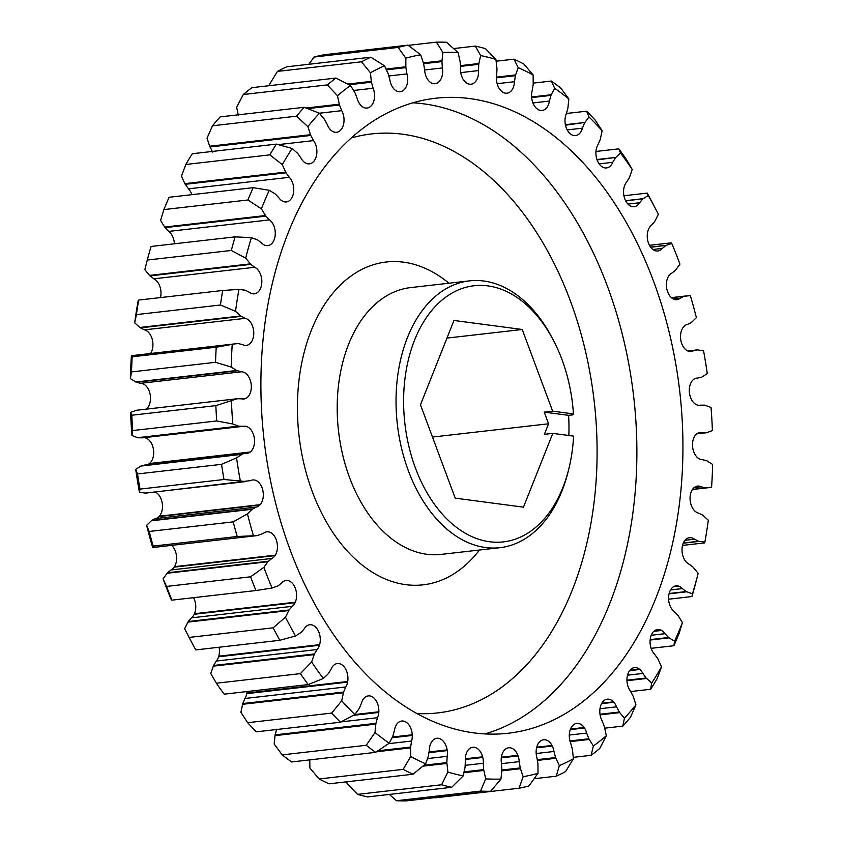 <?xml version="1.0" encoding="UTF-8"?>
<svg xmlns="http://www.w3.org/2000/svg" width="843" height="843" viewBox="0 0 843 843"><rect width="100%" height="100%" fill="white"/><g stroke="black" fill="none" stroke-linecap="round" stroke-linejoin="round"><path stroke-width="1.26" d="M568.667 469.509L567.971 472.291A134.269 87.914 -96.5 0 1 499.931 547.687A134.269 87.914 -96.5 0 1 485.621 547.539A134.269 87.914 -96.5 0 1 396.4 413.418A134.269 87.914 -96.5 0 1 469.446 280.877A134.269 87.914 -96.5 0 1 483.756 281.014A134.269 87.914 -96.5 0 1 552.734 338.981L554.041 341.531A128.905 84.395 83.5 0 0 487.834 285.882A128.905 84.395 83.5 0 0 403.607 402.575A128.905 84.395 83.5 0 0 489.614 541.754A128.905 84.395 83.5 0 0 568.667 469.509A128.905 84.395 83.5 0 0 573.588 436.116L552.787 433.376L544.378 434.335L548.572 423.787L544.23 412.122L552.629 411.163L522.228 329.487L453.977 320.466L420.467 404.809L455.22 498.15L523.471 507.17L552.787 433.376M552.629 411.163L573.44 413.913L572.966 414.84L568.593 415.336L544.23 412.122M568.835 435.494A134.269 87.914 83.5 0 0 568.593 415.336M469.699 98.568A319.571 209.233 83.5 0 0 435.631 98.231A319.571 209.233 83.5 0 0 261.773 413.681A319.571 209.233 83.5 0 0 474.135 732.915A319.571 209.233 83.5 0 0 508.203 733.241A319.571 209.233 83.5 0 0 682.061 417.801A319.571 209.233 83.5 0 0 469.699 98.568M697.804 433.154L706.445 432.744L712.398 430.594A364.766 238.832 83.5 0 0 711.039 407.485L704.822 405.167L700.628 405.146A13.678 8.957 -96.5 0 1 699.88 405.283A13.678 8.957 -96.5 0 1 698.415 405.272A13.678 8.957 -96.5 0 1 689.658 394.208A13.678 8.957 -96.5 0 1 693.547 379.487L693.937 379.192A13.678 8.957 -96.5 0 1 696.771 378.107A13.678 8.957 -96.5 0 1 697.625 378.075L701.713 377.169L707.277 373.607A364.766 238.832 83.5 0 0 703.547 350.751L697.266 349.898L687.762 350.951M497.149 83.689L514.472 81.708A13.678 8.957 -96.5 0 1 507.012 93.194A13.678 8.957 -96.5 0 1 505.547 93.183A13.678 8.957 -96.5 0 1 496.696 81.571L496.59 80.896A13.678 8.957 -96.5 0 1 496.675 75.132L496.991 68.863L495.926 59.41L485.463 48.631A375.957 246.156 -96.5 0 0 475.326 46.091L480.647 55.585L478.887 63.531L460.447 65.638M532.924 102.941L549.404 101.055A13.678 8.957 -96.5 0 1 542.133 110.465A13.678 8.957 -96.5 0 1 540.669 110.454A13.678 8.957 -96.5 0 1 531.585 96.713L531.554 96.028A13.678 8.957 -96.5 0 1 532.239 90.443L533.208 84.426L533.124 74.974L523.872 64.036A375.957 246.156 -96.5 0 0 513.967 59.168L518.192 67.64L515.6 74.943L496.464 77.135M599.131 163.89L612.735 162.33A13.678 8.957 -96.5 0 1 606.486 167.936A13.678 8.957 -96.5 0 1 605.021 167.926A13.678 8.957 -96.5 0 1 596.138 149.98L596.243 149.348A13.678 8.957 -96.5 0 1 598.066 144.522L600.258 139.432L602.113 130.697L595.337 120.296A375.957 246.156 -96.5 0 0 586.612 111.181L588.983 116.945L584.926 122.456L565.379 124.69M567.202 129.896L582.429 128.157A13.678 8.957 -96.5 0 1 575.558 135.586A13.678 8.957 -96.5 0 1 574.104 135.565A13.678 8.957 -96.5 0 1 565 119.706L565.052 119.032A13.678 8.957 -96.5 0 1 566.317 113.763L567.908 108.136L568.814 98.937L560.806 88.125A375.957 246.156 -96.5 0 0 551.375 81.044L554.61 88.262L551.238 94.743L531.596 96.987M697.266 349.898L693.188 350.867A13.678 8.957 -96.5 0 1 691.102 351.51A13.678 8.957 -96.5 0 1 689.637 351.499A13.678 8.957 -96.5 0 1 681.102 341.478A13.678 8.957 -96.5 0 1 683.631 326.81L683.979 326.431A13.678 8.957 -96.5 0 1 687.445 324.429L691.334 322.553L696.371 317.653A364.766 238.832 83.5 0 0 690.354 295.619L671.428 297.663M673.378 298.98L680.29 298.19A13.678 8.957 -96.5 0 1 676.961 299.655A13.678 8.957 -96.5 0 1 675.506 299.644A13.678 8.957 -96.5 0 1 667.245 290.645A13.678 8.957 -96.5 0 1 668.499 276.325L668.794 275.861A13.678 8.957 -96.5 0 1 671.966 273.027L675.549 270.224L679.932 264.122A364.766 238.832 83.5 0 0 671.787 243.437L666.339 245.313L650.585 247.115M627.93 204.08L639.563 202.752A13.678 8.957 -96.5 0 1 634.126 206.725A13.678 8.957 -96.5 0 1 632.671 206.714A13.678 8.957 -96.5 0 1 624.21 186.809L624.389 186.219A13.678 8.957 -96.5 0 1 626.718 181.951L629.436 177.525L632.218 169.475L626.623 159.78A375.957 246.156 -96.5 0 0 618.825 148.842L620.469 152.994L615.833 157.388L596.96 159.538M652.882 249.486L662.271 248.411A13.678 8.957 -96.5 0 1 657.814 250.993A13.678 8.957 -96.5 0 1 656.349 250.982A13.678 8.957 -96.5 0 1 648.425 242.984A13.678 8.957 -96.5 0 1 648.53 229.264L648.762 228.738A13.678 8.957 -96.5 0 1 651.555 225.144L654.737 221.488L658.372 214.312A364.766 238.832 83.5 0 0 656.76 211.172A364.766 238.832 83.5 0 0 648.299 195.502L643.188 198.674L625.58 200.687M278.348 144.627L313.564 140.602A13.678 8.957 -96.5 0 1 316.589 154.986A13.678 8.957 -96.5 0 1 309.402 163.848A13.678 8.957 -96.5 0 1 307.948 163.837A13.678 8.957 -96.5 0 1 304.46 162.32L304.049 161.993A13.678 8.957 -96.5 0 1 300.983 158.041L297.758 153.479L292.131 148.473L276.346 144.121L192.32 153.732A375.957 246.156 -96.5 0 0 185.808 164.469L269.834 154.87A375.957 246.156 -96.5 0 1 276.346 144.121M319.392 113.225L341.742 110.675A13.678 8.957 -96.5 0 1 343.533 124.416A13.678 8.957 -96.5 0 1 336.557 132.298A13.678 8.957 -96.5 0 1 335.103 132.277A13.678 8.957 -96.5 0 1 330.34 129.632L329.961 129.211A13.678 8.957 -96.5 0 1 327.305 124.638L324.544 119.443L319.423 113.236L304.175 107.293L220.139 116.892A375.957 246.156 -96.5 0 0 212.489 125.786L296.515 116.186A375.957 246.156 -96.5 0 1 304.175 107.293M174.406 243.796A13.678 8.957 83.5 0 0 168.674 231.414L269.507 219.886A13.678 8.957 -96.5 0 1 275.229 234.712A13.678 8.957 -96.5 0 1 267.789 245.629A13.678 8.957 -96.5 0 1 266.335 245.608A13.678 8.957 -96.5 0 1 265.598 245.471L265.145 245.334A13.678 8.957 -96.5 0 1 261.509 242.889L257.61 239.928L251.393 237.652L235.113 236.862L151.076 246.462A375.957 246.156 -96.5 0 0 147.293 260.055L231.319 250.455A375.957 246.156 -96.5 0 1 235.113 236.862M191.877 194.67A13.678 8.957 83.5 0 0 188.453 188.832L289.286 177.315A13.678 8.957 -96.5 0 1 293.627 192.056A13.678 8.957 -96.5 0 1 286.293 201.941A13.678 8.957 -96.5 0 1 284.839 201.92A13.678 8.957 -96.5 0 1 282.7 201.256L282.268 201.024A13.678 8.957 -96.5 0 1 278.875 197.778L275.261 193.974L269.265 190.286L253.142 187.673L169.116 197.273A375.957 246.156 -96.5 0 0 163.89 209.591L247.926 199.991A375.957 246.156 -96.5 0 1 253.142 187.673M353.67 90.475L373.122 88.252A13.678 8.957 -96.5 0 1 367.084 108.052A13.678 8.957 -96.5 0 1 365.62 108.041A13.678 8.957 -96.5 0 1 359.719 103.984L359.381 103.489A13.678 8.957 -96.5 0 1 357.179 98.41L354.966 92.698L350.467 85.449L335.914 78.072L251.888 87.672A375.957 246.156 -96.5 0 0 243.279 94.511L327.305 84.911A375.957 246.156 -96.5 0 1 335.914 78.072M388.918 75.954L406.937 73.899A13.678 8.957 -96.5 0 1 400.225 91.729A13.678 8.957 -96.5 0 1 398.771 91.708A13.678 8.957 -96.5 0 1 391.847 86.007L391.563 85.449A13.678 8.957 -96.5 0 1 389.887 79.99L388.254 73.91L384.503 65.796L370.804 57.198L286.768 66.797A375.957 246.156 -96.5 0 0 277.431 71.402L361.457 61.802A375.957 246.156 -96.5 0 1 370.804 57.198M424.619 69.98L442.354 67.956A13.678 8.957 -96.5 0 1 435.167 83.71A13.678 8.957 -96.5 0 1 433.713 83.699A13.678 8.957 -96.5 0 1 425.957 76.155L425.726 75.543A13.678 8.957 -96.5 0 1 424.619 69.843L423.607 63.541L420.689 54.763L407.97 45.164L323.944 54.774A375.957 246.156 -96.5 0 0 314.091 57.029L398.117 47.429A375.957 246.156 -96.5 0 1 407.97 45.164M460.752 72.614L478.487 70.58A13.678 8.957 -96.5 0 1 471.058 84.205A13.678 8.957 -96.5 0 1 469.604 84.184A13.678 8.957 -96.5 0 1 461.195 74.669L461.026 74.015A13.678 8.957 -96.5 0 1 460.51 68.209L460.152 61.845L458.139 52.614L446.505 42.287A375.957 246.156 -96.5 0 0 436.389 42.15L442.881 52.403L441.995 60.791L423.428 62.909M242.268 398.971L245.408 398.613A13.678 8.957 -96.5 0 1 243.859 399.002A13.678 8.957 -96.5 0 1 242.405 398.992A13.678 8.957 -96.5 0 1 241.583 398.823L237.389 398.739L136.555 410.256L237.895 398.655L136.555 410.256M246.124 345.409L246.493 345.367A13.678 8.957 -96.5 0 1 246.314 345.388A13.678 8.957 -96.5 0 1 244.849 345.377A13.678 8.957 -96.5 0 1 242.636 344.671L238.432 343.586L235.334 343.807L216.219 347.2L132.193 356.8L131.413 355.788L133.658 355.43L235.334 343.807M231.319 250.455L245.682 258.137L250.792 264.375L254.712 267.284A13.678 8.957 -96.5 0 1 261.825 281.868A13.678 8.957 -96.5 0 1 254.354 293.838A13.678 8.957 -96.5 0 1 253.574 293.88L253.121 293.849A13.678 8.957 -96.5 0 1 252.889 293.828A13.678 8.957 -96.5 0 1 249.338 292.258L245.229 290.213L238.948 289.402L222.7 290.477L138.673 300.076L138.115 300.93A364.766 238.832 -96.5 0 0 134.701 322.837L136.408 314.608A375.957 246.156 -96.5 0 1 138.673 300.076M694.116 487.612L701.197 486.811L705.401 487.897L711.587 487.212A364.766 238.832 83.5 0 0 712.63 464.43L706.645 460.7L702.43 459.677A13.678 8.957 -96.5 0 1 701.618 459.625A13.678 8.957 -96.5 0 1 692.683 447.517A13.678 8.957 -96.5 0 1 698.015 433.049L698.425 432.87A13.678 8.957 -96.5 0 1 699.975 432.47A13.678 8.957 -96.5 0 1 702.251 432.649M573.44 413.913A128.905 84.395 83.5 0 0 554.041 341.531M136.408 314.608L220.434 305.008A375.957 246.156 -96.5 0 1 222.7 290.477M131.508 371.921L215.534 362.311L231.203 367.053L236.662 370.499L135.828 382.027L130.37 378.57L131.508 371.921A375.957 246.156 -96.5 0 1 132.193 356.8M215.534 362.311A375.957 246.156 -96.5 0 1 216.219 347.2M132.709 430.562L216.735 420.963L232.794 423.987L238.474 426.158L137.641 437.686L131.961 435.515L132.709 430.562A375.957 246.156 -96.5 0 1 131.803 415.23L130.602 412.406L136.029 410.393M216.735 420.963A375.957 246.156 -96.5 0 1 215.84 405.631L131.803 415.23M163.068 578.878A364.766 238.832 -96.5 0 0 171.213 599.563L171.919 600.142A375.957 246.156 -96.5 0 1 166.524 586.422L163.068 578.878L167.451 572.776L171.034 569.973A13.678 8.957 83.5 0 0 174.206 567.139L174.501 566.675A13.678 8.957 83.5 0 0 171.614 545.379M171.919 600.142L255.956 590.532A375.957 246.156 -96.5 0 1 250.55 576.812L166.524 586.422M273.132 627.814L189.106 637.424L184.628 628.688L188.263 621.512L191.445 617.856L292.279 606.328L289.096 609.995L285.461 617.16L273.132 627.814A375.957 246.156 -96.5 0 0 279.813 640.301L195.787 649.9A375.957 246.156 -96.5 0 1 189.106 637.424L188.769 636.76M153.173 546.095L237.199 536.496L257.273 535.59L156.44 547.107L152.646 547.381L153.173 546.095A375.957 246.156 -96.5 0 1 149.19 531.469L146.629 525.347L151.666 520.447L155.555 518.571A13.678 8.957 83.5 0 0 159.021 516.569L159.369 516.19A13.678 8.957 83.5 0 0 162.183 502.871A13.678 8.957 83.5 0 0 155.186 492.017M237.199 536.496A375.957 246.156 -96.5 0 1 233.216 521.87L149.19 531.469M139.991 489.098L224.017 479.498L246.03 481.553L145.196 493.081L139.453 492.249L139.991 489.098A375.957 246.156 -96.5 0 1 137.514 473.945L135.723 469.393L141.287 465.831L145.375 464.925L246.209 453.397L141.287 465.831M224.017 479.498A375.957 246.156 -96.5 0 1 221.54 464.335L137.514 473.945M244.934 698.478L345.767 686.961L343.575 692.05L341.721 700.775L331.689 713.094A375.957 246.156 -96.5 0 0 340.414 722.219L256.388 731.819A375.957 246.156 -96.5 0 1 247.663 722.704L240.887 712.303L242.742 703.568L244.934 698.478A13.678 8.957 83.5 0 0 246.757 693.652L246.862 693.02A13.678 8.957 83.5 0 0 247.041 691.545M331.689 713.094L247.663 722.704M216.282 661.049L317.116 649.521L314.397 653.947L311.615 661.997L300.403 673.62A375.957 246.156 -96.5 0 0 308.201 684.558L224.175 694.158A375.957 246.156 -96.5 0 1 216.377 683.22L210.782 673.525L213.564 665.475L216.282 661.049A13.678 8.957 83.5 0 0 218.611 656.781L218.79 656.191A13.678 8.957 83.5 0 0 219.075 647.245M300.403 673.62L216.377 683.22M341.099 721.871L377.516 717.709L375.925 723.336L375.019 732.535L366.231 745.275A375.957 246.156 -96.5 0 0 375.651 752.356L291.625 761.956A375.957 246.156 -96.5 0 1 282.194 754.875L274.186 744.063L275.092 734.864L276.683 729.237M366.231 745.275L282.194 754.875M388.602 743.663L411.595 741.029L410.625 747.056L410.71 756.498L403.154 769.364A375.957 246.156 -96.5 0 0 413.059 774.232L329.033 783.832A375.957 246.156 -96.5 0 1 319.128 778.964L309.876 768.026L309.771 759.385M403.154 769.364L319.128 778.964M427.559 758.584L447.159 756.34L446.843 762.609L447.907 772.062L441.574 784.77A375.957 246.156 -96.5 0 0 451.7 787.299L367.674 796.909A375.957 246.156 -96.5 0 1 357.537 794.369L347.074 783.59L346.831 781.798M441.574 784.77L357.537 794.369M465.262 765.339L483.324 763.273L483.682 769.627L485.694 778.858L480.521 791.103A375.957 246.156 -96.5 0 0 490.647 791.25L406.611 800.85A375.957 246.156 -96.5 0 1 396.495 800.713L389.55 794.622M480.521 791.103L396.495 800.713M501.501 763.663L519.214 761.64L520.226 767.931L523.145 776.709A364.766 238.832 83.5 0 0 538.003 773.305L528.909 785.971A375.957 246.156 -96.5 0 1 519.056 788.226L435.03 797.836M536.19 753.516L553.946 751.482L555.579 757.562L559.33 765.676A364.766 238.832 83.5 0 0 573.419 758.742L565.569 771.598A375.957 246.156 -96.5 0 1 556.232 776.203L534.188 778.721M453.671 48.567L475.326 46.091M408.244 45.364L436.389 42.15M649.458 245.334L671.081 242.858L671.787 243.437M623.925 195.755L647.213 193.1A375.957 246.156 -96.5 0 1 653.894 205.576L656.76 211.172M566.412 113.489L586.612 111.181M595.959 151.455L618.825 148.842M533.24 83.109L551.375 81.044M496.169 61.202L513.967 59.168M627.529 675.19L642.851 673.441L646.075 678.004L651.702 683.009A364.766 238.832 83.5 0 0 661.523 666.813L657.192 678.531A375.957 246.156 -96.5 0 1 650.68 689.268L630.68 691.555M651.239 635.264L664.958 633.694L668.573 637.508L674.569 641.196A364.766 238.832 83.5 0 0 682.43 622.619L679.11 633.409A375.957 246.156 -96.5 0 1 673.884 645.727L651.123 648.33M569.288 735.054L586.654 733.073L588.867 738.774L593.367 746.023A364.766 238.832 83.5 0 0 606.338 735.718L599.721 748.489A375.957 246.156 -96.5 0 1 591.112 755.328L573.303 757.362M599.984 708.731L616.528 706.834L619.289 712.04L624.41 718.236A364.766 238.832 83.5 0 0 635.959 704.832L630.511 717.214A375.957 246.156 -96.5 0 1 622.861 726.108L604.768 728.173M670.543 589.931L682.324 588.583L686.223 591.554L692.44 593.83A364.766 238.832 83.5 0 0 698.152 573.335L695.707 582.945A375.957 246.156 -96.5 0 1 691.924 596.538L668.594 599.204M684.948 540.31L694.495 539.214L698.605 541.269L704.885 542.07L704.326 542.924L682.524 545.41M704.885 542.07A364.766 238.832 83.5 0 0 708.299 520.163L702.683 515.126L698.562 513.134A13.678 8.957 -96.5 0 1 690.09 499.604A13.678 8.957 -96.5 0 1 696.908 486.19L697.34 486.116A13.678 8.957 -96.5 0 1 697.519 486.084A13.678 8.957 -96.5 0 1 701.197 486.811M705.939 487.886L692.493 489.425M698.152 573.335L693.041 567.097L689.121 564.188A13.678 8.957 -96.5 0 1 682.008 549.615A13.678 8.957 -96.5 0 1 689.479 537.634A13.678 8.957 -96.5 0 1 690.259 537.602L688.71 537.781M699.142 541.385L683.251 543.208M635.959 704.832L633.061 696.033L630.269 690.87A13.678 8.957 -96.5 0 1 627.245 676.486A13.678 8.957 -96.5 0 1 634.431 667.624A13.678 8.957 -96.5 0 1 639.373 669.152L629.953 670.227M646.539 678.478L626.971 680.712M651.702 683.009L650.68 689.268M606.338 735.718L604.357 726.476L602.092 720.807A13.678 8.957 -96.5 0 1 600.3 707.056A13.678 8.957 -96.5 0 1 607.276 699.184A13.678 8.957 -96.5 0 1 613.493 701.85L601.818 703.178M619.71 712.609L600.079 714.853M624.41 718.236L622.861 726.108M682.43 622.619L677.951 615.348L674.326 611.586A13.678 8.957 -96.5 0 1 668.604 596.77A13.678 8.957 -96.5 0 1 676.044 585.853A13.678 8.957 -96.5 0 1 678.236 586.011L673.936 586.496M686.76 591.797L669.047 593.82M692.44 593.83L691.924 596.538M661.523 666.813L657.793 658.678L654.547 654.168A13.678 8.957 -96.5 0 1 650.206 639.415A13.678 8.957 -96.5 0 1 657.54 629.542A13.678 8.957 -96.5 0 1 661.133 630.216L654.189 631.017M669.079 637.877L650.143 640.037M674.569 641.196L673.884 645.727M647.213 193.1L648.299 195.502M296.515 116.186L307.874 126.65L310.498 134.701L209.665 146.229L207.041 138.168L212.489 125.786M327.305 84.911L337.495 95.754L339.276 104.205L306.104 107.999M238.443 115.733L236.662 107.282L243.279 94.511M247.926 199.991L261.404 208.853L265.471 215.534L164.638 227.062L160.57 220.381L163.89 209.591M269.834 154.87L282.31 164.659L285.693 172.12L184.859 183.648L181.477 176.187L185.808 164.469M361.457 61.802L370.414 72.74L371.32 81.381L347.853 84.068M269.697 85.638L269.581 84.258L277.431 71.402M398.117 47.429L405.831 58.167L405.852 66.787L386.094 69.052M308.812 64.279L314.091 57.029M573.419 758.742L572.386 749.279L570.711 743.22A13.678 8.957 -96.5 0 1 576.749 723.42A13.678 8.957 -96.5 0 1 584.115 727.498L570.49 729.047M589.236 739.437L570.153 741.619M593.367 746.023L591.112 755.328M538.003 773.305L537.95 763.863L536.896 757.583A13.678 8.957 -96.5 0 1 543.609 739.754A13.678 8.957 -96.5 0 1 551.986 745.465L536.738 747.204M555.874 758.289L537.455 760.397M559.33 765.676L556.232 776.203M490.647 791.25L500.953 779.069L501.88 769.88L501.48 763.516A13.678 8.957 -96.5 0 1 508.666 747.773A13.678 8.957 -96.5 0 1 517.876 755.317L501.385 757.204M520.447 768.711L501.827 770.839M523.145 776.709L519.056 788.226M451.7 787.299L463.186 775.887L465.083 767.172L465.347 760.892A13.678 8.957 -96.5 0 1 472.775 747.277A13.678 8.957 -96.5 0 1 482.639 756.814L465.315 758.795M483.819 770.439L463.956 772.704M413.059 774.232L425.641 763.832L428.444 755.813L429.361 749.775A13.678 8.957 -96.5 0 1 436.822 738.278A13.678 8.957 -96.5 0 1 447.138 749.901L429.108 751.967M446.906 763.431L422.912 766.171M375.651 752.356L389.224 743.21L392.88 736.076L394.429 730.417A13.678 8.957 -96.5 0 1 401.7 721.018A13.678 8.957 -96.5 0 1 412.248 734.769L392.448 737.024M410.604 747.867L376.6 751.745M308.201 684.558L323.364 678.489L328.422 673.631L331.099 669.142A13.678 8.957 -96.5 0 1 337.348 663.536A13.678 8.957 -96.5 0 1 347.695 681.492L246.862 693.02M343.386 692.777L242.552 704.305M340.414 722.219L354.85 714.527L359.266 708.457L361.405 703.325A13.678 8.957 -96.5 0 1 368.275 695.896A13.678 8.957 -96.5 0 1 378.834 711.777L354.871 714.516M375.809 724.116L274.976 735.644M155.555 518.571L256.388 507.043L252.046 509.298L151.213 520.826M252.046 509.298L247.463 513.819L233.216 521.87M257.273 535.59L263.543 533.282A13.678 8.957 -96.5 0 1 266.873 531.817A13.678 8.957 -96.5 0 1 276.251 539.805A13.678 8.957 -96.5 0 1 275.334 555.158L174.501 566.675M171.034 569.973L271.868 558.445L267.884 561.733L167.051 573.261M267.884 561.733L263.901 567.36L250.55 576.812M279.813 640.301L295.535 635.97L301.109 632.45L304.27 628.73A13.678 8.957 -96.5 0 1 309.708 624.747A13.678 8.957 -96.5 0 1 318.285 630.859A13.678 8.957 -96.5 0 1 319.623 644.674L218.79 656.191M314.123 654.621L213.29 666.139M255.956 590.532L272.047 588.035L278 585.927L281.562 583.061A13.678 8.957 -96.5 0 1 286.019 580.479A13.678 8.957 -96.5 0 1 295.029 587.508A13.678 8.957 -96.5 0 1 295.303 602.208L194.47 613.736A13.678 8.957 83.5 0 0 193.542 597.666M288.749 610.574L187.915 622.102M242.12 454.303L140.781 466.084M241.614 454.567L236.556 457.875L221.54 464.335M236.862 398.865L215.84 405.631M220.434 305.008L235.534 311.309L240.655 315.967L139.822 327.484L134.701 322.837M250.329 263.88L149.496 275.408L144.848 269.665L147.293 260.055M186.24 631.828A364.766 238.832 -96.5 0 1 184.628 628.688M191.445 617.856A13.678 8.957 83.5 0 0 194.238 614.262L194.47 613.736M152.646 547.381A364.766 238.832 -96.5 0 1 146.629 525.347M246.03 481.553L145.196 493.081M139.453 492.249A364.766 238.832 -96.5 0 1 135.723 469.393M147.072 464.735A13.678 8.957 83.5 0 0 149.063 463.808L149.453 463.513A13.678 8.957 83.5 0 0 153.11 447.717A13.678 8.957 83.5 0 0 143.12 437.717M238.474 426.158L243.206 426.326L142.372 437.854L137.641 437.686M131.961 435.515A364.766 238.832 -96.5 0 1 130.602 412.406M146.292 409.118A13.678 8.957 83.5 0 0 150.012 393.786A13.678 8.957 83.5 0 0 140.57 383.323L135.828 382.027M130.37 378.57A364.766 238.832 -96.5 0 1 131.413 355.788M150.56 353.491A13.678 8.957 83.5 0 0 152.288 339.476A13.678 8.957 83.5 0 0 144.438 329.866L139.822 327.484M160.476 297.59A13.678 8.957 83.5 0 0 153.879 278.812L149.496 275.408M168.674 231.414L164.638 227.062M188.453 188.832L184.859 183.648M212.731 152.13L209.665 146.229M690.259 537.602L690.712 537.623A13.678 8.957 -96.5 0 1 694.495 539.214M688.278 537.897L690.712 537.623M639.373 669.152L639.784 669.479A13.678 8.957 -96.5 0 1 642.851 673.441M629.626 670.649L639.784 669.479M613.493 701.85L613.873 702.261A13.678 8.957 -96.5 0 1 616.528 706.834M601.544 703.673L613.873 702.261M678.236 586.011L678.689 586.138A13.678 8.957 -96.5 0 1 682.324 588.583M673.536 586.728L678.689 586.138M661.133 630.216L661.565 630.459A13.678 8.957 -96.5 0 1 664.958 633.694M653.82 631.344L661.565 630.459M584.115 727.498L584.452 727.994A13.678 8.957 -96.5 0 1 586.654 733.073M570.279 729.616L584.452 727.994M551.986 745.465L552.27 746.034A13.678 8.957 -96.5 0 1 553.946 751.482M536.591 747.825L552.27 746.034M517.876 755.317L518.108 755.929A13.678 8.957 -96.5 0 1 519.214 761.64M501.3 757.857L518.108 755.929M482.639 756.814L482.807 757.457A13.678 8.957 -96.5 0 1 483.324 763.273M465.294 759.459L482.807 757.457M447.138 749.901L447.243 750.576A13.678 8.957 -96.5 0 1 447.159 756.34M429.024 752.662L447.243 750.576M412.248 734.769L412.28 735.444A13.678 8.957 -96.5 0 1 411.595 741.029M392.1 737.751L412.28 735.444M347.695 681.492L347.59 682.135A13.678 8.957 -96.5 0 1 345.767 686.961M246.757 693.652L347.59 682.135M378.834 711.777L378.781 712.44A13.678 8.957 -96.5 0 1 377.516 717.709M353.428 715.338L378.781 712.44M145.734 493.102L250.645 480.605A13.678 8.957 -96.5 0 1 252.731 479.962A13.678 8.957 -96.5 0 1 262.447 488.94A13.678 8.957 -96.5 0 1 260.202 504.672L159.369 516.19M260.202 504.672L259.855 505.052A13.678 8.957 -96.5 0 1 256.388 507.043M159.021 516.569L259.855 505.052M275.334 555.158L275.039 555.621A13.678 8.957 -96.5 0 1 271.868 558.445M174.206 567.139L275.039 555.621M319.623 644.674L319.444 645.264A13.678 8.957 -96.5 0 1 317.116 649.521M218.611 656.781L319.444 645.264M295.303 602.208L295.061 602.745A13.678 8.957 -96.5 0 1 292.279 606.328M194.238 614.262L295.061 602.745M243.206 426.326A13.678 8.957 -96.5 0 1 243.954 426.2A13.678 8.957 -96.5 0 1 253.943 436.189A13.678 8.957 -96.5 0 1 250.287 451.996L149.453 463.513M250.287 451.996L249.897 452.28A13.678 8.957 -96.5 0 1 247.062 453.365A13.678 8.957 -96.5 0 1 246.209 453.397M149.063 463.808L249.897 452.28M236.662 370.499L241.404 371.795A13.678 8.957 -96.5 0 1 251.056 383.354A13.678 8.957 -96.5 0 1 245.819 398.423L241.815 398.887M240.655 315.967L245.271 318.338A13.678 8.957 -96.5 0 1 253.743 331.868A13.678 8.957 -96.5 0 1 246.925 345.282L245.682 345.43M696.708 433.882L706.445 432.744M695.928 378.265L697.625 378.075M705.401 487.897L692.535 489.361M698.605 541.269L683.325 543.018M646.075 678.004L626.95 680.185M619.289 712.04L599.995 714.242M686.223 591.554L669.121 593.504M668.573 637.508L650.185 639.605M515.6 74.943L515.389 75.67L496.432 77.83M515.389 75.67L514.472 81.708M551.238 94.743L550.953 95.396L531.648 97.609M550.953 95.396L549.404 101.055M615.833 157.388L597.097 159.938M615.411 157.852L612.735 162.33M584.926 122.456L565.484 125.207M584.568 123.025L582.429 128.157M684.695 296.146L671.481 297.695M684.158 296.251L680.29 298.19M643.188 198.674L625.727 200.971M642.724 199.032L639.563 202.752M666.339 245.313L650.701 247.273M665.833 245.545L662.271 248.411M310.498 134.701L310.772 135.449L209.939 146.967M310.772 135.449L313.564 140.602M339.276 104.205L339.476 104.996L307.769 108.621M339.476 104.996L341.742 110.675M265.471 215.534L265.882 216.135L165.049 227.652M265.882 216.135L269.507 219.886M285.693 172.12L286.04 172.794L185.207 184.322M286.04 172.794L289.286 177.315M371.32 81.381L371.447 82.192L349.139 84.743M371.447 82.192L373.122 88.252M405.852 66.787L405.883 67.609L386.452 69.832M405.883 67.609L406.937 73.899M441.995 60.791L441.953 61.602L423.65 63.689M441.953 61.602L442.354 67.956M478.887 63.531L478.75 64.31L460.468 66.397M478.75 64.31L478.487 70.58M588.867 738.774L569.952 740.934M555.579 757.562L537.318 759.648M520.226 767.931L501.87 770.028M483.682 769.627L464.145 771.861M446.843 762.609L424.04 765.212M410.625 747.056L378.107 750.765M343.575 692.05L242.742 703.568M375.925 723.336L275.092 734.864M252.5 508.919L151.666 520.447M268.285 561.248L167.451 572.776M314.397 653.947L213.564 665.475M289.096 609.995L188.263 621.512M239.012 426.305L138.178 437.833M237.189 370.783L136.355 382.3M140.57 383.323L241.404 371.795M241.151 316.357L140.317 327.874M144.438 329.866L245.271 318.338M250.792 264.375L149.959 275.903M153.879 278.812L254.712 267.284M485.694 778.858A364.766 238.832 83.5 0 0 500.953 779.069M632.218 169.475A364.766 238.832 83.5 0 0 620.469 152.994M602.113 130.697A364.766 238.832 83.5 0 0 588.983 116.945M568.814 98.937A364.766 238.832 83.5 0 0 554.61 88.262M533.124 74.974A364.766 238.832 83.5 0 0 518.192 67.64M480.647 55.585A364.766 238.832 -96.5 0 1 495.926 59.41M458.139 52.614A364.766 238.832 83.5 0 0 442.881 52.403M420.689 54.763A364.766 238.832 83.5 0 0 405.831 58.167M384.503 65.796A364.766 238.832 83.5 0 0 370.414 72.74M350.467 85.449A364.766 238.832 83.5 0 0 337.495 95.754M319.423 113.236A364.766 238.832 83.5 0 0 307.874 126.65M292.131 148.473A364.766 238.832 83.5 0 0 282.31 164.659M269.265 190.286A364.766 238.832 83.5 0 0 261.404 208.853M251.393 237.652A364.766 238.832 83.5 0 0 245.682 258.137M238.948 289.402A364.766 238.832 83.5 0 0 235.534 311.309M232.246 344.26A364.766 238.832 83.5 0 0 231.203 367.053M231.435 400.889A364.766 238.832 83.5 0 0 232.794 423.987M236.556 457.875A364.766 238.832 83.5 0 0 240.287 480.721M247.463 513.819A364.766 238.832 83.5 0 0 253.469 535.863M263.901 567.36A364.766 238.832 83.5 0 0 272.047 588.035M285.461 617.16A364.766 238.832 83.5 0 0 295.535 635.97M311.615 661.997A364.766 238.832 83.5 0 0 323.364 678.489M341.721 700.775A364.766 238.832 83.5 0 0 354.85 714.527M375.019 732.535A364.766 238.832 83.5 0 0 389.224 743.21M410.71 756.498A364.766 238.832 83.5 0 0 425.641 763.832M447.907 772.062A364.766 238.832 83.5 0 0 463.186 775.887M446.98 338.085L522.228 329.487M432.48 437.053L548.572 423.787M416.979 713.557A291.383 190.781 83.5 0 0 596.97 441.1A291.383 190.781 83.5 0 0 402.68 134.227A291.383 190.781 83.5 0 0 351.204 137.999M412.828 102.814A319.571 209.233 -96.5 0 1 423.65 103.826A319.571 209.233 -96.5 0 1 634.61 405.399A319.571 209.233 -96.5 0 1 484.957 733.926M469.446 280.877L410.625 287.6A134.269 87.914 83.5 0 0 337.569 420.141A134.269 87.914 83.5 0 0 426.8 554.262A134.269 87.914 83.5 0 0 441.11 554.399L499.931 547.687M479.435 550.026A162.467 106.376 -96.5 0 1 405.82 584.663A162.467 106.376 -96.5 0 1 297.421 409.255A162.467 106.376 -96.5 0 1 403.565 262.173A162.467 106.376 -96.5 0 1 448.95 283.216M692.44 489.509L708.499 487.675M686.56 295.893L671.386 297.621"/></g></svg>
